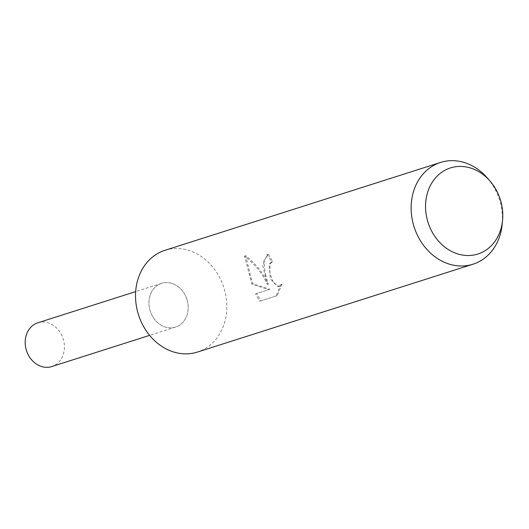 <?xml version="1.0" encoding="UTF-8"?>
<svg xmlns="http://www.w3.org/2000/svg" width="529" height="529" viewBox="0 0 529 529"><rect width="100%" height="100%" fill="white"/><g stroke="black" fill="none" stroke-linecap="round" stroke-linejoin="round"><path stroke-width="0.4" stroke-dasharray="2.65 1.98" d="M164.955 250.316A53.403 44.786 -107.7 0 1 223.879 287.683A53.403 44.786 -107.7 0 1 197.396 352.076M186.935 299.401A22.965 19.262 -107.7 0 1 175.522 327.107A22.965 19.262 -107.7 0 1 150.216 311.026A22.965 19.262 -107.7 0 1 161.636 283.326A22.965 19.262 -107.7 0 1 186.935 299.401A22.965 19.256 -107.7 0 1 175.555 327.094A22.965 19.256 -107.7 0 1 150.216 311.026A22.965 19.256 -107.7 0 1 161.603 283.339A22.965 19.256 -107.7 0 1 186.935 299.401M265.446 274.432L268.388 284.199L263.475 275.054C258.78 267.773 252.862 261.333 245.714 255.725L251.301 278.935L252.955 283.828L269.962 289.303L256.671 293.542L260.87 300.856L277.262 295.632L282.056 284.066L279.173 286.401L273.539 283.187L269.85 273.024L270.174 263.832L272.587 261.643A53.403 44.786 72.3 0 0 268.177 254.211L263.759 261.147L265.446 274.432M487.288 177.936A53.403 44.786 -107.7 0 1 499.482 199.81A53.403 44.786 -107.7 0 1 502.147 224.527M280.952 284.417L276.065 296.009L259.673 301.239L255.553 293.899L268.844 289.661L251.877 284.172L244.524 256.109C254.872 264.15 262.463 273.632 267.297 284.542L262.728 265.472L267.039 254.575A52.067 43.669 -107.7 0 1 271.503 261.987L269.096 264.176L270.279 278.895L278.056 286.758L282.063 284.066M271.503 261.987L272.587 261.643M259.673 301.239L260.87 300.862M276.065 296.015L277.262 295.632M267.039 254.575L268.177 254.211M267.297 284.542L268.388 284.199M255.553 293.899L256.671 293.542M268.844 289.661L269.962 289.303M251.877 284.172L252.955 283.828M244.524 256.102L245.714 255.725M37.837 322.796A22.965 19.262 -107.7 0 1 63.176 338.864A22.965 19.262 -107.7 0 1 51.789 366.557M272.554 261.65L271.463 262M268.104 254.231L266.966 254.594M279.173 286.401L278.056 286.758M175.555 327.094L149.628 335.36M161.603 283.339L135.675 291.605"/><path stroke-width="0.79" d="M502.55 220.448L502.147 224.527A53.403 44.786 -107.7 0 1 473.005 264.209L197.396 352.076A53.403 44.786 -107.7 0 1 138.472 314.715A53.403 44.786 -107.7 0 1 164.955 250.316L440.558 162.443A53.403 44.786 -107.7 0 1 487.288 177.936L489.98 181.03A45.183 37.896 -107.7 0 1 500.295 199.539A45.183 37.896 -107.7 0 1 502.55 220.448A45.183 37.896 -107.7 0 1 468.972 255.52A45.183 37.896 -107.7 0 1 428.04 222.405A45.183 37.896 -107.7 0 1 442.356 171.826A45.183 37.896 -107.7 0 1 489.98 181.03M473.005 264.209A53.403 44.786 -107.7 0 1 414.081 226.842A53.403 44.786 -107.7 0 1 440.558 162.443M149.628 335.36L51.789 366.557A22.965 19.262 -107.7 0 1 26.45 350.489A22.965 19.262 -107.7 0 1 37.837 322.796L135.675 291.605"/></g></svg>
